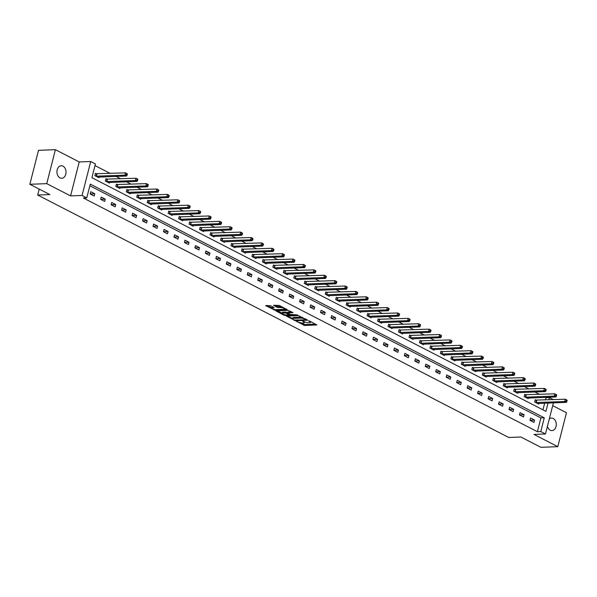 <?xml version="1.0" encoding="UTF-8"?>
<svg xmlns="http://www.w3.org/2000/svg" width="597" height="597" viewBox="0 0 597 597"><rect width="100%" height="100%" fill="white"/><g stroke="black" fill="none" stroke-linecap="round" stroke-linejoin="round"><path stroke-width="0.9" d="M296.373 321.313L304.694 325.484L316.903 324.932L309.634 321.067L308.522 320.917L309.612 321.567A3.082 0.806 -165.7 0 1 310.477 322.41A3.082 0.806 -165.7 0 1 309.597 322.731L308.604 322.768A3.082 0.806 -165.7 0 1 304.373 321.768L302.545 321.082L303.44 321.798A3.082 0.806 -165.7 0 1 304.306 322.641A3.082 0.806 -165.7 0 1 303.433 322.97L302.433 323.007A3.082 0.806 -165.7 0 1 298.202 321.999L296.373 321.313M59.984 177.891A6.276 4.545 87.8 0 0 61.715 178.287A6.276 4.545 87.8 0 0 65.983 173.055A6.276 4.545 87.8 0 0 62.976 166.145A6.276 4.545 87.8 0 0 61.245 165.742A6.276 4.545 87.8 0 0 56.976 170.973A6.276 4.545 87.8 0 0 59.984 177.891M547.434 426.265A6.276 4.545 87.8 0 0 550.233 430.221A6.276 4.545 87.8 0 0 551.971 430.616A6.276 4.545 87.8 0 0 556.24 425.385A6.276 4.545 87.8 0 0 553.232 418.475A6.276 4.545 87.8 0 0 551.494 418.072A6.276 4.545 87.8 0 0 549.3 418.96M270.59 305.716L265.643 305.627L275.008 310.209L287.224 309.656L279.18 305.395L273.538 305.336L277.135 307.306L280.463 307.545A2.575 0.672 -165.7 0 1 283.262 308.067A2.575 0.672 -165.7 0 1 284.724 309.089A2.575 0.672 -165.7 0 1 283.985 309.358L276.127 309.656A2.575 0.672 -165.7 0 1 273.329 309.134A2.575 0.672 -165.7 0 1 271.866 308.112A2.575 0.672 -165.7 0 1 272.605 307.843L274.187 307.694L270.59 305.716M29.85 184.279L38.507 150.325L55.402 149.683L46.745 183.637L29.85 184.279L49.849 194.57L37.686 195.032L508.741 437.482L520.912 437.019L540.912 447.317L557.807 446.675L533.979 434.415L545.471 433.982L540.77 431.564L537.397 431.691L83.386 198.017L86.766 197.883L82.065 195.465L90.722 161.518L95.416 163.936L91.908 177.697L545.919 411.37L548.039 403.057M46.745 183.637L70.573 195.898L82.065 195.465M286.411 316.074L295.5 320.753L307.716 320.201L298.351 315.626L286.411 316.074M283.933 315.171L275.889 310.903L288.105 310.35L293.023 312.641L287.635 313.029L290.112 314.425L297.59 314.955L285.254 315.485L283.933 315.171L284.09 314.567M557.807 446.675L566.463 412.721L552.695 405.639M39.201 189.085L37.686 195.032M537.397 431.691L540.904 417.922L89.849 185.771M534.576 420.116L530.546 418.042L529.957 420.34L533.987 422.407L534.576 420.116L529.972 420.288M524.099 414.728L520.077 412.654L519.487 414.945L523.517 417.019L524.099 414.728L519.502 414.9M513.629 409.341L509.607 407.266L509.017 409.557L513.047 411.632L513.629 409.341L509.032 409.512M503.159 403.945L499.129 401.878L498.547 404.169L502.577 406.244L503.159 403.945L498.562 404.124M492.689 398.557L488.659 396.483L488.077 398.781L492.107 400.856L492.689 398.557L488.092 398.736M482.219 393.169L478.19 391.095L477.607 393.393L481.63 395.46L482.219 393.169L477.615 393.341M471.749 387.781L467.72 385.707L467.138 388.005L471.16 390.072L471.749 387.781L467.145 387.953M461.28 382.393L457.25 380.319L456.668 382.61L460.69 384.684L461.28 382.393L456.675 382.565M450.802 377.005L446.78 374.931L446.19 377.222L450.22 379.296L450.802 377.005L446.205 377.177M440.332 371.61L436.31 369.543L435.72 371.834L439.75 373.909L440.332 371.61L435.735 371.789M429.862 366.222L425.833 364.148L425.251 366.446L429.28 368.521L429.862 366.222L425.265 366.394M419.392 360.834L415.363 358.76L414.781 361.058L418.81 363.125L419.392 360.834L414.796 361.006M408.923 355.446L404.893 353.372L404.311 355.663L408.333 357.737L408.923 355.446L404.318 355.618M398.453 350.058L394.423 347.984L393.841 350.275L397.863 352.349L398.453 350.058L393.848 350.23M387.983 344.663L383.953 342.596L383.371 344.887L387.393 346.961L387.983 344.663L383.378 344.842M377.505 339.275L373.483 337.201L372.894 339.499L376.923 341.574L377.505 339.275L372.909 339.447M367.036 333.887L363.013 331.813L362.424 334.111L366.454 336.178L367.036 333.887L362.439 334.059M356.566 328.499L352.536 326.425L351.954 328.716L355.984 330.79L356.566 328.499L351.969 328.671M346.096 323.111L342.066 321.037L341.484 323.328L345.514 325.402L346.096 323.111L341.499 323.283M335.626 317.716L331.596 315.649L331.014 317.94L335.044 320.014L335.626 317.716L331.022 317.895M325.156 312.328L321.126 310.261L320.544 312.552L324.567 314.626L325.156 312.328L320.552 312.507M314.686 306.94L310.656 304.866L310.074 307.164L314.097 309.239L314.686 306.94L310.082 307.112M304.209 301.552L300.187 299.478L299.597 301.776L303.627 303.843L304.209 301.552L299.612 301.724M293.739 296.164L289.717 294.09L289.127 296.381L293.157 298.455L293.739 296.164L289.142 296.336M283.269 290.776L279.247 288.702L278.657 290.993L282.687 293.067L283.269 290.776L278.672 290.948M272.799 285.381L268.769 283.314L268.187 285.605L272.217 287.679L272.799 285.381L268.202 285.56M262.329 279.993L258.3 277.918L257.717 280.217L261.747 282.291L262.329 279.993L257.725 280.165M251.859 274.605L247.83 272.53L247.248 274.829L251.27 276.896L251.859 274.605L247.255 274.777M241.389 269.217L237.36 267.143L236.778 269.434L240.8 271.508L241.389 269.217L236.785 269.389M230.912 263.829L226.89 261.755L226.3 264.046L230.33 266.12L230.912 263.829L226.315 264.001M220.442 258.434L216.42 256.367L215.83 258.658L219.86 260.732L220.442 258.434L215.845 258.613M209.972 253.046L205.95 250.971L205.361 253.27L209.39 255.344L209.972 253.046L205.375 253.218M199.502 247.658L195.473 245.583L194.891 247.882L198.92 249.949L199.502 247.658L194.906 247.83M189.033 242.27L185.003 240.195L184.421 242.494L188.451 244.561L189.033 242.27L184.436 242.442M178.563 236.882L174.533 234.808L173.951 237.099L177.973 239.173L178.563 236.882L173.958 237.054M168.093 231.487L164.063 229.42L163.481 231.711L167.503 233.785L168.093 231.487L163.488 231.666M157.615 226.099L153.593 224.032L153.004 226.323L157.033 228.397L157.615 226.099L153.019 226.278M147.146 220.711L143.123 218.636L142.534 220.935L146.564 223.009L147.146 220.711L142.549 220.883M136.676 215.323L132.653 213.248L132.064 215.547L136.094 217.614L136.676 215.323L132.079 215.495M126.206 209.935L122.176 207.86L121.594 210.151L125.624 212.226L126.206 209.935L121.609 210.107M115.736 204.547L111.706 202.473L111.124 204.764L115.154 206.838L115.736 204.547L111.139 204.719M105.266 199.152L101.236 197.085L100.654 199.376L104.676 201.45L105.266 199.152L100.662 199.331M94.796 193.764L90.766 191.689L90.184 193.988L94.207 196.062L94.796 193.764L90.192 193.935M545.486 399.953L546.046 397.736L545.337 397.371M539.546 394.393L534.867 391.983M529.076 389.005L524.397 386.595M518.606 383.61L513.927 381.207M508.137 378.222L503.458 375.812M497.667 372.834L492.988 370.424M487.197 367.446L482.518 365.036M476.727 362.058L472.048 359.648M466.257 356.67L461.571 354.26M455.78 351.275L451.101 348.872M445.31 345.887L440.631 343.476M434.84 340.499L430.161 338.089M424.37 335.111L419.691 332.701M413.9 329.723L409.221 327.313M403.43 324.328L398.751 321.925M392.96 318.94L388.274 316.529M382.483 313.552L377.804 311.141M372.013 308.164L367.334 305.754M361.543 302.776L356.864 300.366M351.073 297.381L346.394 294.978M340.603 291.993L335.924 289.582M330.134 286.605L325.455 284.194M319.664 281.217L314.977 278.806M309.186 275.829L304.507 273.419M298.716 270.441L294.037 268.031M288.247 265.046L283.568 262.643M277.777 259.658L273.098 257.247M267.307 254.27L262.628 251.859M256.837 248.882L252.158 246.471M246.367 243.494L241.681 241.084M235.89 238.099L231.211 235.696M225.42 232.711L220.741 230.3M214.95 227.323L210.271 224.912M204.48 221.935L199.801 219.524M194.01 216.547L189.331 214.136M183.54 211.151L178.861 208.749M173.07 205.764L168.384 203.361M162.593 200.376L157.914 197.965M152.123 194.988L147.444 192.577M141.653 189.6L136.974 187.189M131.183 184.212L126.504 181.801M120.713 178.816L116.034 176.413M110.244 173.428L94.998 165.585M542.957 409.848L544.658 403.184M536.307 400.251L535.225 399.692L534.636 401.982L538.666 404.057L538.83 403.4M525.838 394.863L524.756 394.304L524.166 396.595L528.196 398.669L528.36 398.012M515.368 389.468L514.278 388.916L513.696 391.207L517.726 393.281L517.89 392.625M504.898 384.08L503.808 383.52L503.226 385.819L507.256 387.893L507.42 387.237M494.428 378.692L493.338 378.132L492.756 380.431L496.779 382.498L496.95 381.849M483.958 373.304L482.869 372.744L482.286 375.035L486.309 377.11L486.48 376.453M473.481 367.916L472.399 367.356L471.817 369.647L475.839 371.722L476.01 371.065M463.011 362.528L461.929 361.969L461.339 364.26L465.369 366.334L465.533 365.677M452.541 357.133L451.459 356.573L450.869 358.872L454.899 360.946L455.063 360.289M442.071 351.745L440.982 351.185L440.399 353.484L444.429 355.551L444.593 354.902M431.601 346.357L430.512 345.797L429.93 348.088L433.959 350.163L434.123 349.506M421.131 340.969L420.042 340.409L419.46 342.7L423.489 344.775L423.654 344.118M410.661 335.581L409.572 335.021L408.99 337.312L413.012 339.387L413.184 338.73M400.191 330.186L399.102 329.626L398.52 331.925L402.542 333.999L402.714 333.342M389.714 324.798L388.632 324.238L388.043 326.537L392.072 328.604L392.236 327.954M379.244 319.41L378.162 318.85L377.573 321.149L381.602 323.216L381.767 322.559M368.774 314.022L367.692 313.462L367.103 315.753L371.133 317.828L371.297 317.171M358.304 308.634L357.215 308.074L356.633 310.365L360.663 312.44L360.827 311.783M347.835 303.239L346.745 302.686L346.163 304.977L350.193 307.052L350.357 306.395M337.365 297.851L336.275 297.291L335.693 299.59L339.715 301.664L339.887 301.007M326.895 292.463L325.805 291.903L325.223 294.202L329.245 296.269L329.417 295.619M316.417 287.075L315.335 286.515L314.746 288.806L318.776 290.881L318.94 290.224M305.948 281.687L304.866 281.127L304.276 283.418L308.306 285.493L308.47 284.836M295.478 276.299L294.396 275.739L293.806 278.03L297.836 280.105L298 279.448M285.008 270.904L283.918 270.344L283.336 272.642L287.366 274.717L287.53 274.06M274.538 265.516L273.448 264.956L272.866 267.255L276.896 269.322L277.06 268.672M264.068 260.128L262.978 259.568L262.396 261.859L266.419 263.934L266.59 263.277M253.598 254.74L252.509 254.18L251.927 256.471L255.949 258.546L256.12 257.889M243.121 249.352L242.039 248.792L241.449 251.083L245.479 253.158L245.651 252.501M232.651 243.957L231.569 243.397L230.979 245.695L235.009 247.77L235.173 247.113M222.181 238.569L221.099 238.009L220.509 240.307L224.539 242.375L224.703 241.725M211.711 233.181L210.622 232.621L210.04 234.919L214.069 236.987L214.233 236.337M201.241 227.793L200.152 227.233L199.57 229.524L203.599 231.599L203.764 230.942M190.771 222.405L189.682 221.845L189.1 224.136L193.122 226.211L193.294 225.554M180.301 217.01L179.212 216.457L178.63 218.748L182.652 220.823L182.824 220.166M169.824 211.622L168.742 211.062L168.153 213.36L172.182 215.435L172.354 214.778M159.354 206.234L158.272 205.674L157.683 207.972L161.712 210.04L161.877 209.39M148.884 200.846L147.802 200.286L147.213 202.577L151.242 204.652L151.407 203.995M138.414 195.458L137.325 194.898L136.743 197.189L140.773 199.264L140.937 198.607M127.945 190.07L126.855 189.51L126.273 191.801L130.303 193.876L130.467 193.219M117.475 184.674L116.385 184.115L115.803 186.413L119.825 188.488L119.997 187.831M107.005 179.287L105.915 178.727L105.333 181.025L109.355 183.092L109.527 182.443M96.527 173.899L95.445 173.339L94.863 175.63L98.886 177.705L99.057 177.048M70.573 195.898L79.229 161.951L55.402 149.683M79.229 161.951L90.722 161.518M546.046 397.736L549.427 397.609L553.397 399.654M540.77 431.564L544.285 417.796L90.274 184.122L86.766 197.883M553.404 402.856L545.471 433.982M548.859 399.826L549.427 397.609M540.904 417.922L544.285 417.796M300.91 322.865L304.925 324.567L315.649 324.164M306.067 319.447L306.462 319.432M287.62 316.029L292.59 318.589M294.381 320.029L305.791 319.858L304.836 319.111A3.082 0.806 -165.7 0 0 300.604 318.104L293.44 318.373A3.082 0.806 -165.7 0 0 292.56 318.701A3.082 0.806 -165.7 0 0 293.425 319.544L294.381 320.029M302.366 317.32A3.082 0.806 -165.7 0 0 300.843 317.186L300.604 318.104M292.56 318.701L292.799 317.783A3.082 0.806 -165.7 0 1 293.672 317.455L300.843 317.186M282.187 313.231L277.381 310.753M291.769 311.873L288.142 312.007L287.635 313.029M290.045 314.395L289.53 314.41M282.881 313.112A2.575 0.672 -165.7 0 0 282.15 313.388A2.575 0.672 -165.7 0 0 283.605 314.403A2.575 0.672 -165.7 0 0 286.403 314.925L289.179 314.462L285.65 313.007L282.881 313.112L283.112 312.194A2.575 0.672 -165.7 0 0 282.381 312.47L282.15 313.388M283.112 312.194L285.881 312.089L287.724 312.671M271.866 308.112L272.105 307.194A2.575 0.672 -165.7 0 1 272.836 306.925L272.933 306.918M281.724 306.701A2.575 0.672 -165.7 0 0 280.694 306.627L280.463 307.545M275.03 305.186L277.366 306.388L280.694 306.627M284.762 308.933L285.97 308.888M267.135 305.485L271.911 307.94M537.576 403.497L566.366 402.363L564.687 401.497L565.269 399.206L535.121 400.109M566.478 400.117L565.269 399.206L566.949 400.072L567.15 400.468L566.478 400.117L566.247 401.035L566.919 401.385L567.15 400.468M566.247 401.035L564.687 401.497L535.725 402.542M566.919 401.385L566.366 402.363M527.106 398.109L555.897 396.975L554.217 396.109L554.8 393.819L524.644 394.714M556.008 394.729L554.8 393.819L556.479 394.677L556.68 395.072L556.008 394.729L555.777 395.647L556.449 395.99L556.68 395.072M555.777 395.647L554.217 396.109L525.256 397.154M556.449 395.99L555.897 396.975M516.636 392.722L545.427 391.587L543.748 390.722L544.33 388.423L514.174 389.326M545.539 389.341L544.33 388.423L546.009 389.289L546.21 389.684L545.539 389.341L545.3 390.259L545.971 390.602L546.21 389.684M545.3 390.259L543.748 390.722L514.786 391.766M545.971 390.602L545.427 391.587M506.166 387.334L534.949 386.192L533.278 385.334L533.86 383.035L503.704 383.938M535.069 383.953L533.86 383.035L535.539 383.901L535.74 384.296L535.069 383.953L534.83 384.871L535.502 385.214L535.74 384.296M534.83 384.871L533.278 385.334L504.316 386.378M535.502 385.214L534.949 386.192M495.697 381.938L524.479 380.804L522.8 379.946L523.39 377.647L493.234 378.55M524.591 378.565L523.39 377.647L525.069 378.513L525.263 378.908L524.591 378.565L524.36 379.483L525.032 379.826L525.263 378.908M524.36 379.483L522.8 379.946L493.838 380.99M525.032 379.826L524.479 380.804M485.227 376.55L514.01 375.416L512.33 374.55L512.92 372.259L482.764 373.162M514.121 373.17L512.92 372.259L514.599 373.125L514.793 373.521L514.121 373.17L513.89 374.088L514.562 374.438L514.793 373.521M513.89 374.088L512.33 374.55L483.369 375.595M514.562 374.438L514.01 375.416M474.757 371.162L503.54 370.028L501.861 369.162L502.45 366.871L472.294 367.774M503.652 367.782L502.45 366.871L504.122 367.73L504.323 368.133L503.652 367.782L503.42 368.7L504.092 369.05L504.323 368.133M503.42 368.7L501.861 369.162L472.899 370.207M504.092 369.05L503.54 370.028M464.279 365.774L493.07 364.64L491.391 363.774L491.973 361.483L461.824 362.379M493.182 362.394L491.973 361.483L493.652 362.342L493.853 362.737L493.182 362.394L492.95 363.312L493.622 363.655L493.853 362.737M492.95 363.312L491.391 363.774L462.429 364.819M493.622 363.655L493.07 364.64M453.81 360.387L482.6 359.252L480.921 358.387L481.503 356.088L451.347 356.991M482.712 357.006L481.503 356.088L483.182 356.954L483.383 357.349L482.712 357.006L482.48 357.924L483.152 358.267L483.383 357.349M482.48 357.924L480.921 358.387L451.959 359.431M483.152 358.267L482.6 359.252M443.34 354.991L472.13 353.857L470.451 352.999L471.033 350.7L440.877 351.603M472.242 351.618L471.033 350.7L472.712 351.566L472.914 351.961L472.242 351.618L472.003 352.536L472.675 352.879L472.914 351.961M472.003 352.536L470.451 352.999L441.489 354.043M472.675 352.879L472.13 353.857M432.87 349.603L461.653 348.469L459.981 347.603L460.563 345.312L430.407 346.215M461.772 346.23L460.563 345.312L462.242 346.178L462.444 346.573L461.772 346.23L461.533 347.141L462.205 347.491L462.444 346.573M461.533 347.141L459.981 347.603L431.019 348.648M462.205 347.491L461.653 348.469M422.4 344.215L451.183 343.081L449.504 342.215L450.093 339.924L419.937 340.827M451.302 340.835L450.093 339.924L451.772 340.79L451.966 341.185L451.302 340.835L451.063 341.753L451.735 342.103L451.966 341.185M451.063 341.753L449.504 342.215L420.542 343.26M451.735 342.103L451.183 343.081M411.93 338.827L440.713 337.693L439.034 336.827L439.623 334.536L409.467 335.432M440.825 335.447L439.623 334.536L441.302 335.395L441.496 335.79L440.825 335.447L440.593 336.365L441.265 336.708L441.496 335.79M440.593 336.365L439.034 336.827L410.072 337.872M441.265 336.708L440.713 337.693M401.46 333.439L430.243 332.305L428.564 331.439L429.153 329.141L398.997 330.044M430.355 330.059L429.153 329.141L430.825 330.007L431.027 330.402L430.355 330.059L430.124 330.977L430.795 331.32L431.027 330.402M430.124 330.977L428.564 331.439L399.602 332.484M430.795 331.32L430.243 332.305M390.983 328.051L419.773 326.91L418.094 326.052L418.676 323.753L388.528 324.656M419.885 324.671L418.676 323.753L420.355 324.619L420.557 325.014L419.885 324.671L419.654 325.589L420.325 325.932L420.557 325.014M419.654 325.589L418.094 326.052L389.132 327.096M420.325 325.932L419.773 326.91M380.513 322.656L409.303 321.522L407.624 320.656L408.206 318.365L378.05 319.268M409.415 319.283L408.206 318.365L409.885 319.231L410.087 319.626L409.415 319.283L409.184 320.201L409.855 320.544L410.087 319.626M409.184 320.201L407.624 320.656L378.662 321.701M409.855 320.544L409.303 321.522M370.043 317.268L398.833 316.134L397.154 315.268L397.736 312.977L367.58 313.88M398.945 313.888L397.736 312.977L399.415 313.843L399.617 314.238L398.945 313.888L398.706 314.806L399.378 315.156L399.617 314.238M398.706 314.806L397.154 315.268L368.192 316.313M399.378 315.156L398.833 316.134M359.573 311.88L388.356 310.746L386.684 309.88L387.266 307.589L357.11 308.485M388.475 308.5L387.266 307.589L388.946 308.448L389.147 308.843L388.475 308.5L388.237 309.418L388.908 309.761L389.147 308.843M388.237 309.418L386.684 309.88L357.722 310.925M388.908 309.761L388.356 310.746M349.103 306.492L377.886 305.358L376.207 304.492L376.797 302.201L346.641 303.097M378.005 303.112L376.797 302.201L378.476 303.06L378.67 303.455L378.005 303.112L377.767 304.03L378.438 304.373L378.67 303.455M377.767 304.03L376.207 304.492L347.245 305.537M378.438 304.373L377.886 305.358M338.633 301.104L367.416 299.963L365.737 299.104L366.327 296.806L336.171 297.709M367.528 297.724L366.327 296.806L368.006 297.672L368.2 298.067L367.528 297.724L367.297 298.642L367.968 298.985L368.2 298.067M367.297 298.642L365.737 299.104L336.775 300.149M367.968 298.985L367.416 299.963M328.163 295.709L356.946 294.575L355.267 293.717L355.857 291.418L325.701 292.321M357.058 292.336L355.857 291.418L357.528 292.284L357.73 292.679L357.058 292.336L356.827 293.254L357.499 293.597L357.73 292.679M356.827 293.254L355.267 293.717L326.305 294.761M357.499 293.597L356.946 294.575M317.694 290.321L346.476 289.187L344.797 288.321L345.379 286.03L315.231 286.933M346.588 286.941L345.379 286.03L347.058 286.896L347.26 287.291L346.588 286.941L346.357 287.858L347.029 288.209L347.26 287.291M346.357 287.858L344.797 288.321L315.835 289.366M347.029 288.209L346.476 289.187M307.216 284.933L336.007 283.799L334.327 282.933L334.91 280.642L304.754 281.545M336.118 281.553L334.91 280.642L336.589 281.508L336.79 281.903L336.118 281.553L335.887 282.471L336.559 282.821L336.79 281.903M335.887 282.471L334.327 282.933L305.365 283.978M336.559 282.821L336.007 283.799M296.746 279.545L325.537 278.411L323.858 277.545L324.44 275.254L294.284 276.15M325.649 276.165L324.44 275.254L326.119 276.113L326.32 276.508L325.649 276.165L325.417 277.083L326.081 277.426L326.32 276.508M325.417 277.083L323.858 277.545L294.896 278.59M326.081 277.426L325.537 278.411M286.276 274.157L315.067 273.023L313.388 272.157L313.97 269.859L283.814 270.762M315.179 270.777L313.97 269.859L315.649 270.725L315.85 271.12L315.179 270.777L314.94 271.695L315.612 272.038L315.85 271.12M314.94 271.695L313.388 272.157L284.426 273.202M315.612 272.038L315.067 273.023M275.807 268.762L304.589 267.628L302.918 266.769L303.5 264.471L273.344 265.374M304.709 265.389L303.5 264.471L305.179 265.337L305.38 265.732L304.709 265.389L304.47 266.307L305.142 266.65L305.38 265.732M304.47 266.307L302.918 266.769L273.948 267.814M305.142 266.65L304.589 267.628M265.337 263.374L294.12 262.24L292.44 261.374L293.03 259.083L262.874 259.986M294.231 260.001L293.03 259.083L294.709 259.949L294.903 260.344L294.231 260.001L294 260.911L294.672 261.262L294.903 260.344M294 260.911L292.44 261.374L263.478 262.419M294.672 261.262L294.12 262.24M254.867 257.986L283.65 256.852L281.971 255.986L282.56 253.695L252.404 254.598M283.762 254.606L282.56 253.695L284.232 254.561L284.433 254.956L283.762 254.606L283.53 255.523L284.202 255.874L284.433 254.956M283.53 255.523L281.971 255.986L253.009 257.031M284.202 255.874L283.65 256.852M244.397 252.598L273.18 251.464L271.501 250.598L272.083 248.307L241.934 249.203M273.292 249.218L272.083 248.307L273.762 249.165L273.963 249.561L273.292 249.218L273.06 250.136L273.732 250.479L273.963 249.561M273.06 250.136L271.501 250.598L242.539 251.643M273.732 250.479L273.18 251.464M233.92 247.21L262.71 246.076L261.031 245.21L261.613 242.912L231.457 243.815M262.822 243.83L261.613 242.912L263.292 243.777L263.493 244.173L262.822 243.83L262.59 244.748L263.262 245.091L263.493 244.173M262.59 244.748L261.031 245.21L232.069 246.255M263.262 245.091L262.71 246.076M223.45 241.822L252.24 240.681L250.561 239.822L251.143 237.524L220.987 238.427M252.352 238.442L251.143 237.524L252.822 238.39L253.024 238.785L252.352 238.442L252.121 239.36L252.785 239.703L253.024 238.785M252.121 239.36L250.561 239.822L221.599 240.867M252.785 239.703L252.24 240.681M212.98 236.427L241.77 235.293L240.091 234.434L240.673 232.136L210.517 233.039M241.882 233.054L240.673 232.136L242.352 233.002L242.554 233.397L241.882 233.054L241.643 233.972L242.315 234.315L242.554 233.397M241.643 233.972L240.091 234.434L211.129 235.472M242.315 234.315L241.77 235.293M202.51 231.039L231.293 229.905L229.621 229.039L230.203 226.748L200.047 227.651M231.412 227.658L230.203 226.748L231.882 227.614L232.084 228.009L231.412 227.658L231.173 228.576L231.845 228.927L232.084 228.009M231.173 228.576L229.621 229.039L200.652 230.084M231.845 228.927L231.293 229.905M192.04 225.651L220.823 224.517L219.144 223.651L219.733 221.36L189.577 222.263M220.935 222.271L219.733 221.36L221.412 222.218L221.606 222.621L220.935 222.271L220.703 223.188L221.375 223.532L221.606 222.621M220.703 223.188L219.144 223.651L190.182 224.696M221.375 223.532L220.823 224.517M181.57 220.263L210.353 219.129L208.674 218.263L209.263 215.972L179.107 216.868M210.465 216.883L209.263 215.972L210.935 216.83L211.137 217.226L210.465 216.883L210.234 217.801L210.905 218.144L211.137 217.226M210.234 217.801L208.674 218.263L179.712 219.308M210.905 218.144L210.353 219.129M171.1 214.875L199.883 213.733L198.204 212.875L198.786 210.577L168.638 211.48M199.995 211.495L198.786 210.577L200.465 211.442L200.667 211.838L199.995 211.495L199.764 212.413L200.435 212.756L200.667 211.838M199.764 212.413L198.204 212.875L169.242 213.92M200.435 212.756L199.883 213.733M160.623 209.48L189.413 208.346L187.734 207.487L188.316 205.189L158.16 206.092M189.525 206.107L188.316 205.189L189.995 206.055L190.197 206.45L189.525 206.107L189.294 207.025L189.965 207.368L190.197 206.45M189.294 207.025L187.734 207.487L158.772 208.532M189.965 207.368L189.413 208.346M150.153 204.092L178.943 202.958L177.264 202.092L177.846 199.801L147.69 200.704M179.055 200.711L177.846 199.801L179.525 200.667L179.727 201.062L179.055 200.711L178.824 201.629L179.488 201.98L179.727 201.062M178.824 201.629L177.264 202.092L148.302 203.137M179.488 201.98L178.943 202.958M139.683 198.704L168.473 197.57L166.794 196.704L167.376 194.413L137.22 195.316M168.585 195.323L167.376 194.413L169.055 195.279L169.257 195.674L168.585 195.323L168.347 196.241L169.018 196.592L169.257 195.674M168.347 196.241L166.794 196.704L137.832 197.749M169.018 196.592L168.473 197.57M129.213 193.316L157.996 192.182L156.324 191.316L156.907 189.025L126.751 189.921M158.115 189.936L156.907 189.025L158.586 189.883L158.787 190.279L158.115 189.936L157.877 190.853L158.548 191.197L158.787 190.279M157.877 190.853L156.324 191.316L127.362 192.361M158.548 191.197L157.996 192.182M118.743 187.928L147.526 186.794L145.847 185.928L146.437 183.63L116.281 184.533M147.638 184.548L146.437 183.63L148.116 184.495L148.31 184.891L147.638 184.548L147.407 185.466L148.078 185.809L148.31 184.891M147.407 185.466L145.847 185.928L116.885 186.973M148.078 185.809L147.526 186.794M108.273 182.54L137.056 181.398L135.377 180.54L135.967 178.242L105.811 179.145M137.168 179.16L135.967 178.242L137.646 179.107L137.84 179.503L137.168 179.16L136.937 180.078L137.608 180.421L137.84 179.503M136.937 180.078L135.377 180.54L106.415 181.585M137.608 180.421L137.056 181.398M97.804 177.145L126.586 176.011L124.907 175.145L125.489 172.854L95.341 173.757M126.698 173.772L125.489 172.854L127.168 173.72L127.37 174.115L126.698 173.772L126.467 174.69L127.139 175.033L127.37 174.115M126.467 174.69L124.907 175.145L95.945 176.19M127.139 175.033L126.586 176.011M303.56 321.35L303.44 321.798M309.731 321.111L309.612 321.567M304.925 324.567L304.694 325.484M303.604 324.253L303.366 325.171M295.627 320.238L295.5 320.753M294.291 319.985L294.179 320.44M305.91 319.149L305.791 319.604M304.955 318.656L304.836 319.111M293.672 317.455L293.44 318.373M288.142 312.007L287.903 312.925M285.411 314.858L285.254 315.485M289.299 314.007L289.179 314.462M287.209 312.403L286.97 313.321M285.881 312.089L285.65 313.007M272.836 306.925L272.605 307.843M278.695 306.701L278.456 307.619M277.366 306.388L277.135 307.306M275.165 309.597L275.008 310.209M273.836 309.298L273.687 309.895M266.008 305.522L265.911 305.895M536.748 400.281L536.166 402.579M536.449 400.266L535.867 402.557M526.278 394.893L525.696 397.184M525.979 394.878L525.39 397.169M515.808 389.505L515.226 391.796M515.509 389.49L514.92 391.781M505.338 384.117L504.749 386.408M505.04 384.095L504.45 386.393M494.868 378.722L494.279 381.02M494.562 378.707L493.98 381.005M484.398 373.334L483.809 375.632M484.092 373.319L483.51 375.617M473.921 367.946L473.339 370.237M473.622 367.931L473.04 370.222M463.451 362.558L462.869 364.849M463.153 362.543L462.571 364.834M452.981 357.17L452.399 359.461M452.683 357.155L452.093 359.446M442.511 351.775L441.929 354.073M442.213 351.76L441.623 354.058M432.041 346.387L431.452 348.685M431.743 346.372L431.153 348.67M421.572 340.999L420.982 343.29M421.266 340.984L420.684 343.275M411.102 335.611L410.512 337.902M410.796 335.596L410.214 337.887M400.624 330.223L400.042 332.514M400.326 330.208L399.744 332.499M390.154 324.835L389.572 327.126M389.856 324.813L389.274 327.111M379.685 319.44L379.102 321.738M379.386 319.425L378.796 321.723M369.215 314.052L368.633 316.35M368.916 314.037L368.327 316.328M358.745 308.664L358.163 310.955M358.446 308.649L357.857 310.94M348.275 303.276L347.685 305.567M347.969 303.261L347.387 305.552M337.805 297.888L337.215 300.179M337.499 297.873L336.917 300.164M327.328 292.493L326.746 294.791M327.029 292.478L326.447 294.776M316.858 287.105L316.276 289.403M316.559 287.09L315.977 289.388M306.388 281.717L305.806 284.008M306.089 281.702L305.5 283.993M295.918 276.329L295.336 278.62M295.619 276.314L295.03 278.605M285.448 270.941L284.866 273.232M285.15 270.926L284.56 273.217M274.978 265.546L274.389 267.844M274.672 265.531L274.09 267.829M264.508 260.158L263.919 262.456M264.202 260.143L263.62 262.441M254.031 254.77L253.449 257.068M253.732 254.755L253.15 257.046M243.561 249.382L242.979 251.673M243.263 249.367L242.68 251.658M233.091 243.994L232.509 246.285M232.793 243.979L232.211 246.27M222.621 238.606L222.039 240.897M222.323 238.584L221.733 240.882M212.151 233.211L211.569 235.509M211.853 233.196L211.263 235.494M201.682 227.823L201.092 230.121M201.376 227.808L200.793 230.106M191.212 222.435L190.622 224.726M190.906 222.42L190.324 224.711M180.734 217.047L180.152 219.338M180.436 217.032L179.854 219.323M170.264 211.659L169.682 213.95M169.966 211.644L169.384 213.935M159.795 206.263L159.212 208.562M159.496 206.249L158.914 208.547M149.325 200.876L148.743 203.174M149.026 200.861L148.437 203.159M138.855 195.488L138.273 197.779M138.556 195.473L137.967 197.764M128.385 190.1L127.795 192.391M128.079 190.085L127.497 192.376M117.915 184.712L117.325 187.003M117.609 184.697L117.027 186.988M107.445 179.316L106.856 181.615M107.139 179.301L106.557 181.6M96.968 173.928L96.386 176.227M96.669 173.914L96.087 176.212M304.515 321.835L304.306 322.641M310.679 321.604L310.477 322.41M306.119 319.253L305.977 319.783M289.59 314.156L289.448 314.723M284.911 308.343L284.724 309.089"/></g></svg>
